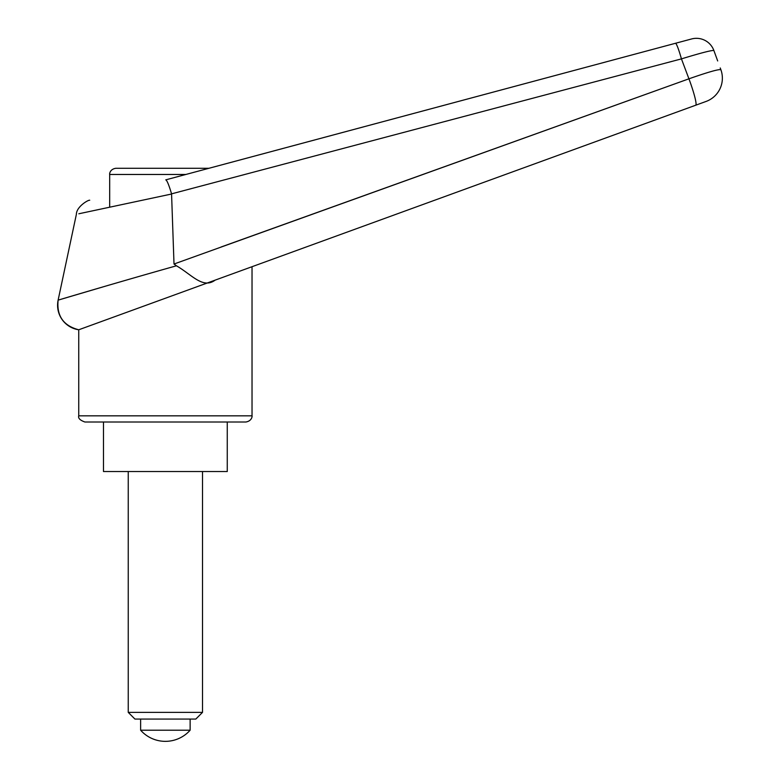 <?xml version="1.0" encoding="UTF-8"?>
<svg xmlns="http://www.w3.org/2000/svg" width="779" height="779" viewBox="0 0 779 779"><rect width="100%" height="100%" fill="white"/><g stroke="black" fill="none" stroke-linecap="round" stroke-linejoin="round"><path stroke-width="1.17" d="M89.731 200.232C88.339 199.716 76.439 206.698 76.381 214.303L58.123 300.139L109.683 284.929M720.234 67.968L720.877 69.721A24.753 24.753 0 0 1 706.076 101.445L695.696 105.223L706.076 101.445A24.753 24.753 0 0 0 720.877 69.721C718.803 69.049 708.15 72.087 688.928 78.815L174.009 264.023L171.565 193.854C168.897 184.915 166.959 180.241 165.761 179.852L675.471 43.283A18.569 1.733 75 0 1 681.44 58.883A32781.08 20512.842 73.8 0 1 688.928 78.815A24.753 2.678 70 0 1 695.696 105.223L240.224 271.004L695.696 105.223M215.131 280.138L252.026 266.71L252.026 415.83L78.737 415.83L78.737 329.78L215.131 280.138C202.891 289.282 191.605 274.51 176.444 265.795C119.07 281.92 56.935 300.48 58.123 300.139L58.123 300.139A24.753 24.753 69.2 0 0 78.737 329.78L78.737 329.78C63.401 325.768 56.526 315.885 58.123 300.139M227.264 422.014L227.264 471.529L103.49 471.529L103.49 422.014L245.833 422.014C252.279 420.962 252.279 415.616 252.026 415.83M78.737 415.83C77.997 418.226 80.062 420.29 84.93 422.014L165.382 422.014M221.08 247.001L688.928 78.815M176.444 265.795L174.009 264.023M171.565 193.854L681.44 58.883C700.847 52.953 711.665 50.168 713.876 50.508L717.683 60.957M171.594 194.01L78.825 213.777L171.594 194.01M713.876 50.508A18.569 18.569 -40.7 0 0 691.635 38.95L675.471 43.283L691.635 38.95M185.869 174.467L109.683 174.467C109.391 174.194 109.82 169.131 115.867 168.283L208.967 168.283L675.471 43.283M109.683 174.467L109.683 207.146M134.942 719.075L128.243 712.376L202.511 712.376L195.811 719.075L134.942 719.075M128.243 712.376L128.243 471.529M202.511 471.529L202.511 712.376M140.629 719.075L140.629 730.215A33.078 33.078 0 0 0 190.134 730.215L190.134 719.075M190.134 730.215L140.629 730.215"/></g></svg>
